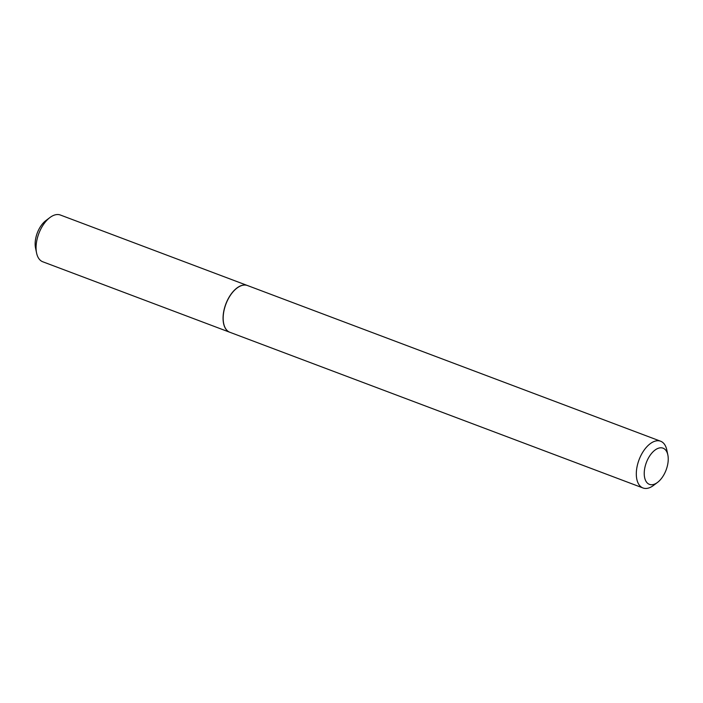 <?xml version="1.0" encoding="UTF-8"?>
<svg xmlns="http://www.w3.org/2000/svg" width="703" height="703" viewBox="0 0 703 703"><rect width="100%" height="100%" fill="white"/><g stroke="black" fill="none" stroke-linecap="round" stroke-linejoin="round"><path stroke-width="1.05" d="M247.43 285.515A24.983 13.638 110.6 0 0 247.377 285.497L60.379 215.021A24.983 13.638 110.6 0 0 49.931 217.535A24.983 13.638 110.6 0 0 36.073 248.511A24.983 13.638 110.6 0 0 36.574 252.992A24.983 13.638 110.6 0 0 42.76 261.771L229.758 332.247A24.983 13.638 110.6 0 0 229.811 332.264M247.377 285.497A24.983 13.638 110.6 0 0 231.111 294.082A24.983 13.638 110.6 0 0 223.071 318.977A24.983 13.638 110.6 0 0 229.758 332.247M49.931 217.535L45.88 220.584A19.341 10.563 110.6 0 0 35.15 244.565A19.341 10.563 110.6 0 0 35.537 248.027L36.574 252.992M655.794 449.533A19.341 10.563 110.6 0 0 644.238 474.094A19.341 10.563 110.6 0 0 656.672 483.005A19.341 10.563 110.6 0 0 657.507 482.416A19.341 10.563 110.6 0 0 667.85 454.973A19.341 10.563 110.6 0 0 655.794 449.533M667.85 454.973L666.813 450.008A24.983 13.638 110.6 0 0 660.627 441.229A24.983 13.638 110.6 0 0 651.25 442.987A24.983 13.638 110.6 0 0 636.927 467.39A24.983 13.638 110.6 0 0 643.008 487.979A24.983 13.638 110.6 0 0 652.384 486.221A24.983 13.638 110.6 0 0 653.456 485.465L657.507 482.416M660.627 441.229L247.491 285.532A24.983 13.638 110.6 0 0 238.115 287.299A24.983 13.638 110.6 0 0 237.034 288.045A24.983 13.638 110.6 0 0 223.677 323.503A24.983 13.638 110.6 0 0 229.872 332.282L643.008 487.979M236.99 288.089A24.842 13.568 110.6 0 0 236.937 288.125A24.842 13.568 110.6 0 0 223.651 323.38A24.842 13.568 110.6 0 0 223.668 323.442"/></g></svg>
